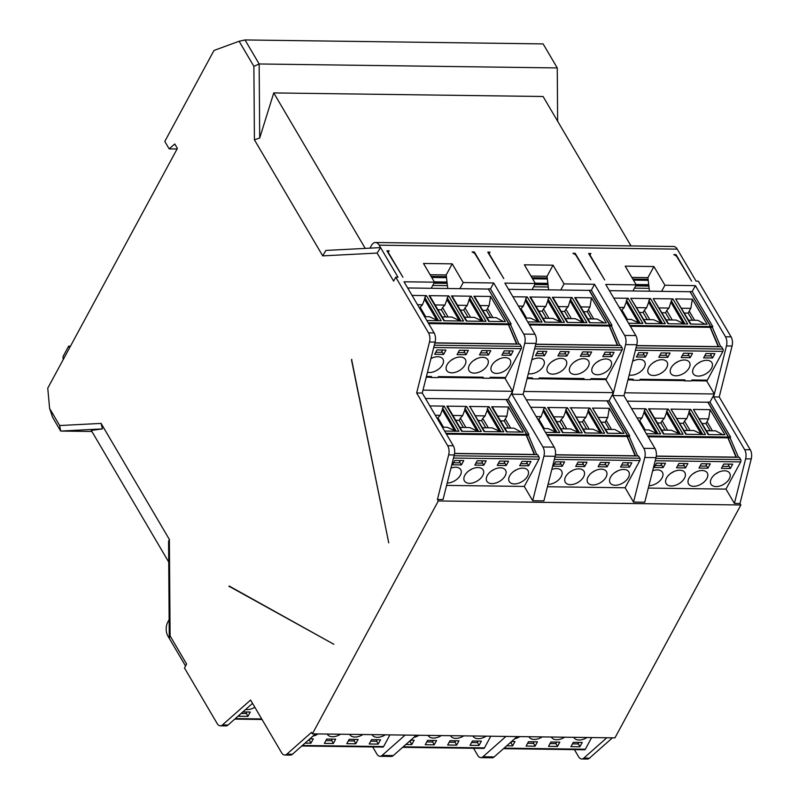 <?xml version="1.0" encoding="UTF-8"?>
<svg xmlns="http://www.w3.org/2000/svg" width="799" height="799" viewBox="0 0 799 799"><rect width="100%" height="100%" fill="white"/><g stroke="black" fill="none" stroke-linecap="round" stroke-linejoin="round"><path stroke-width="1.2" d="M518.99 344.139L510.651 324.674L511.08 323.885L490.476 288.888L493.682 282.966L523.764 334.092A8.16 4.594 90.8 0 1 524.753 343.26L511.899 394.217L542.94 446.981A8.16 4.594 90.8 0 1 543.929 456.139L532.683 500.733L543.889 500.883L555.135 456.289A8.16 4.594 -89.2 0 0 554.146 447.12L523.105 394.366L523.844 391.46L613.492 392.649L612.763 395.565L643.804 448.319A8.16 4.594 90.8 0 1 644.783 457.477L633.537 502.082L644.743 502.221L655.989 457.627A8.16 4.594 -89.2 0 0 655.01 448.469L623.969 395.705L624.698 392.798L714.356 393.987L713.617 396.903L744.658 449.657A8.16 4.594 90.8 0 1 745.647 458.816L734.401 503.42L725.981 489.108L648.319 488.079M736.089 457.298L727.909 437.832L728.328 437.043L707.844 402.237L709.981 402.077L714.356 393.987L706.666 380.923A2.717 1.528 -89.2 0 0 707.345 380.184L722.925 351.37A1.628 0.919 -89.2 0 0 722.905 349.063L721.597 346.826L636.573 345.697M707.964 402.047L728.558 437.053L728.129 437.842L736.468 457.298M728.558 437.053L730.576 437.073L709.981 402.077M656.259 456.239L739.375 457.338L740.693 459.575A1.628 0.919 -89.2 0 1 740.703 461.872L725.981 489.108M738.486 457.328L730.146 437.862L728.129 437.842M730.576 437.073L730.146 437.862M734.401 503.42L740.004 503.49L751.25 458.896A8.16 4.594 -89.2 0 0 750.261 449.727L719.22 396.973L732.074 346.007A8.16 4.594 -89.2 0 0 731.085 336.848L698.336 281.188L696.099 281.158L677.252 249.138A9.768 5.503 -89.2 0 0 673.537 246.482L375.45 242.516A9.768 5.503 90.8 0 1 379.165 245.183L398.002 277.203L395.765 277.173L428.514 332.833A8.16 4.594 90.8 0 1 429.492 341.992L416.649 392.958L447.69 445.712A8.16 4.594 90.8 0 1 448.668 454.871L437.433 499.475L443.036 499.545L454.271 454.951A8.16 4.594 -89.2 0 0 453.293 445.782L422.252 393.028L435.095 342.072A8.16 4.594 -89.2 0 0 434.117 332.903L404.034 281.777L434.516 282.187L431.21 288.289M532.683 500.733L524.264 486.431L446.601 485.402M633.537 502.082L625.128 487.77L547.455 486.741M740.004 503.49L740.883 504.978L438.301 500.963L312.379 733.852L614.95 737.867L740.883 504.978M437.433 499.475L438.301 500.963M185.538 665.986L169.288 638.381L170.097 635.944L186.606 664.009L184.469 667.954L217.218 723.614A8.16 4.594 90.8 0 0 220.314 725.832A8.16 4.594 90.8 0 0 222.422 724.963L250.596 700.054L281.638 752.808A8.16 4.594 90.8 0 0 284.744 755.035A8.16 4.594 90.8 0 0 286.851 754.166L311.51 732.363L312.379 733.852M170.097 635.944L169.378 539.465L101.083 423.4L59.665 425.537L49.608 408.449L47.75 388.184L177.388 148.434L174.761 143.96L169.188 148.884L164.804 141.423L213.992 50.447L239.121 41.258L253.882 66.347L254.422 139.805L322.716 255.88L377.118 253.063L393.627 281.118L395.765 277.173M351.49 359.84L388.743 542.851L351.83 360.609A2.717 1.528 90.8 0 1 351.75 359.35L351.74 359.84M229.183 586.037L228.923 586.526A2.717 1.528 90.8 0 1 229.193 586.486A2.717 1.528 90.8 0 1 229.633 586.606L333.892 644.304L229.183 586.037M534.371 454.621L526.191 435.155L526.621 434.366L506.127 399.55L508.264 399.4L512.638 391.31L504.948 378.237A2.717 1.528 -89.2 0 0 505.627 377.508L521.208 348.684A1.628 0.919 -89.2 0 0 521.198 346.386L519.879 344.149L434.856 343.021M455.72 420.274L459.175 420.324L463.39 427.485M508.434 428.084L504.229 420.923L505.288 418.946L510.681 428.114M500.544 420.873L504.229 420.923M520.768 463.68L526.311 463.76L527.57 461.432M528.638 465.817L530.985 461.472L522.027 461.353L519.68 465.697L528.638 465.817L526.851 462.771M454.541 453.562L537.657 454.661L538.975 456.898A1.628 0.919 -89.2 0 1 538.995 459.195L524.264 486.431M514.336 483.914A10.856 6.572 149.5 0 0 525.263 479.15A10.856 6.572 149.5 0 0 527.959 470.521A10.856 6.572 149.5 0 0 522.876 468.124A10.856 6.572 149.5 0 0 511.959 472.898A10.856 6.572 149.5 0 0 509.253 481.527A10.856 6.572 149.5 0 0 514.336 483.914M491.924 483.615A10.856 6.572 149.5 0 0 502.851 478.851A10.856 6.572 149.5 0 0 505.547 470.221A10.856 6.572 149.5 0 0 500.464 467.824A10.856 6.572 149.5 0 0 489.547 472.599A10.856 6.572 149.5 0 0 486.841 481.228A10.856 6.572 149.5 0 0 491.924 483.615M447.2 483.025A10.856 6.572 149.5 0 0 458.067 478.221A10.856 6.572 149.5 0 0 460.723 469.622A10.856 6.572 149.5 0 0 455.64 467.235A10.856 6.572 149.5 0 0 450.966 468.094M469.512 483.325A10.856 6.572 149.5 0 0 480.439 478.551A10.856 6.572 149.5 0 0 483.135 469.922A10.856 6.572 149.5 0 0 478.052 467.535A10.856 6.572 149.5 0 0 467.125 472.299A10.856 6.572 149.5 0 0 464.429 480.928A10.856 6.572 149.5 0 0 469.512 483.325M477.193 460.763L474.846 465.108L483.814 465.218L486.162 460.883L477.193 460.763M454.781 460.464L452.434 464.808L461.403 464.928L463.75 460.584L454.781 460.464M499.615 461.063L497.258 465.398L506.226 465.517L508.573 461.183L499.615 461.063M422.252 393.028L416.649 392.958M510.651 324.674L508.633 324.654L516.973 344.109M516.593 344.109L508.404 324.654L508.833 323.855L488.349 289.048L509.063 323.865L508.633 324.654M493.682 282.966L463.2 282.566L459.904 288.669M488.469 288.858L490.476 288.888M490.656 317.573L486.441 310.412L487.51 308.444L492.903 317.603M482.766 310.362L486.441 310.412M502.98 353.168L508.534 353.248L509.792 350.921M510.861 355.305L513.208 350.971L504.239 350.851L501.892 355.185L510.861 355.305L509.063 352.259M505.627 377.508L490.167 377.298L489.627 378.287L482.686 378.197L483.215 377.208A2.717 1.528 -89.2 0 1 482.536 377.947L437.992 377.348M483.215 377.208L438.391 376.609L437.862 377.597L430.911 377.508L431.44 376.519A2.717 1.528 -89.2 0 1 430.761 377.258L426.247 377.198M496.559 373.403A10.856 6.572 149.5 0 0 507.485 368.639A10.856 6.572 149.5 0 0 510.181 360.009A10.856 6.572 149.5 0 0 505.098 357.622A10.856 6.572 149.5 0 0 494.172 362.386A10.856 6.572 149.5 0 0 491.475 371.016A10.856 6.572 149.5 0 0 496.559 373.403M474.147 373.113A10.856 6.572 149.5 0 0 485.063 368.339A10.856 6.572 149.5 0 0 487.77 359.71A10.856 6.572 149.5 0 0 482.686 357.323A10.856 6.572 149.5 0 0 471.76 362.087A10.856 6.572 149.5 0 0 469.063 370.716A10.856 6.572 149.5 0 0 474.147 373.113M427.475 372.304A10.856 6.572 149.5 0 0 429.323 372.514A10.856 6.572 149.5 0 0 440.239 367.75A10.856 6.572 149.5 0 0 442.946 359.111A10.856 6.572 149.5 0 0 437.852 356.724A10.856 6.572 149.5 0 0 430.941 358.581M451.735 372.813A10.856 6.572 149.5 0 0 462.651 368.039A10.856 6.572 149.5 0 0 465.358 359.41A10.856 6.572 149.5 0 0 460.274 357.023A10.856 6.572 149.5 0 0 449.348 361.787A10.856 6.572 149.5 0 0 446.651 370.416A10.856 6.572 149.5 0 0 451.735 372.813M459.415 350.252L457.068 354.596L466.037 354.716L468.384 350.371L459.415 350.252M437.003 349.952L434.656 354.297L443.625 354.416L445.972 350.072L437.003 349.952M481.827 350.551L479.48 354.896L488.449 355.016L490.796 350.671L481.827 350.551M504.948 378.237L489.767 378.037M422.981 390.122L512.638 391.31M506.246 399.37L526.841 434.366L526.411 435.165L534.751 454.621M526.841 434.366L528.858 434.396L508.264 399.4M536.768 454.651L528.429 435.185L526.411 435.165M528.858 434.396L528.429 435.185M523.105 394.366L511.899 394.217M523.844 391.46L535.959 343.41A8.16 4.594 -89.2 0 0 534.97 334.242L504.888 283.116L535.37 283.525L532.074 289.628M635.235 455.959L627.045 436.494L627.475 435.705L606.99 400.888L609.118 400.738L613.492 392.649L605.802 379.585A2.717 1.528 -89.2 0 0 606.491 378.846L622.071 350.022A1.628 0.919 -89.2 0 0 622.051 347.725L620.733 345.488L535.72 344.359M617.447 345.448L609.267 325.992L609.697 325.203L589.203 290.387L591.34 290.227L594.536 284.304L564.054 283.905L560.758 290.007M548.613 289.847L547.045 276.294L553.048 265.188L524.364 264.809L535.37 283.525M564.054 283.905L553.048 265.188M732.074 346.007L726.471 345.937A8.16 4.594 90.8 0 0 725.482 336.779L695.4 285.642L692.194 291.565L712.788 326.571L712.368 327.36L710.351 327.33L718.691 346.796M661.612 291.345L664.918 285.243L695.4 285.642M664.918 285.243L653.912 266.526L625.217 266.147L636.224 284.863L605.742 284.454L635.834 335.58A8.16 4.594 -89.2 0 1 636.813 344.749L625.607 344.599L613.492 392.649M625.607 344.599A8.16 4.594 90.8 0 0 624.628 335.43L594.536 284.304M463.2 282.566L452.194 263.85L423.5 263.47L434.516 282.187M673.797 254.601L676.034 254.631L691.614 281.098L676.463 256.119L673.797 254.601M588.623 253.473L590.87 253.503L589.952 254.971L604.653 279.95L588.623 253.473M575.18 253.293L572.943 253.263L575.61 254.781L590.751 279.76L575.18 253.293L574.671 254.242M489.098 253.633L503.789 278.611L487.77 252.134L490.007 252.164L488.878 254.022M474.326 251.955L472.079 251.925L474.746 253.443L489.897 278.422L474.326 251.955L473.807 252.903M388.234 252.294L402.936 277.273L386.906 250.796L389.153 250.826L388.024 252.684M606.831 737.767L583.819 758.111A8.16 4.594 90.8 0 1 581.712 758.98L587.315 759.05A8.16 4.594 -89.2 0 0 589.422 758.181L612.434 737.837M447.75 288.509L446.192 274.956L452.194 263.85M447.43 285.652L432.738 285.453M430.132 274.736L446.192 274.956M433.957 283.216L447.16 283.395M442.556 350.032L441.298 352.349L435.745 352.279M443.625 354.416L441.827 351.37M516.683 343.95L434.896 342.861M437.942 309.772L441.398 309.812L445.602 316.973M458.157 352.579L463.71 352.649L464.968 350.322M466.037 354.716L464.239 351.67M407.68 287.97L488.349 289.048M508.833 323.855L428.164 322.786M457.527 305.258L467.295 305.388L469.622 298.027L471.21 296.209L451.495 295.94L452.384 296.519M471.21 296.209L486.002 321.338L466.276 321.078L451.495 295.94M460.344 320.998L459.175 320.359L446.951 299.575L447.2 297.737L448.798 295.91L429.083 295.65L429.972 296.219M429.083 295.65L443.864 320.779L463.59 321.038L448.798 295.91M426.846 320.559L441.178 320.749L426.386 295.61L412.054 295.42M473.907 296.239L488.688 321.378L505.397 321.598L490.606 296.459L473.907 296.239L474.796 296.819M508.404 324.654L428.634 323.585M482.756 321.298L474.336 317.363L464.569 317.233M469.363 299.875L481.587 320.659M467.295 305.388L464.998 307.905L470.541 317.303M460.354 310.062L463.81 310.112L464.998 307.905M468.024 317.273L463.81 310.112M487.38 350.621L486.122 352.948L480.569 352.878M488.449 355.016L486.651 351.959M476.414 358.851A10.856 6.572 -30.5 0 1 473.817 360.369M459.175 320.359L451.924 317.063L442.157 316.933M446.951 299.575L444.883 305.088L435.115 304.958M444.883 305.088L442.586 307.605L448.129 317.013M441.398 309.812L442.586 307.605M424.579 316.694L429.512 316.764L436.763 320.059L424.539 299.275L422.471 304.789L417.537 304.729M426.386 295.61L424.788 297.438L424.539 299.275M422.471 304.789L420.174 307.305L425.707 316.714M419.635 308.304L420.174 307.305M437.932 320.699L436.763 320.059M486.981 317.523L496.159 317.652L503.43 321.568M479.939 305.558L489.118 305.677L487.51 308.444M489.118 305.677L490.606 296.459M453.992 358.551A10.856 6.572 -30.5 0 1 451.405 360.069M431.58 358.252A10.856 6.572 -30.5 0 1 430.901 358.711M108.924 275.046L91.446 307.385M75.336 337.168L61.992 361.857M63.101 359.121L63.081 356.434L68.624 346.177L69.393 347.475M49.608 408.449L52.664 417.448L60.674 431.061L59.665 425.537M168.729 562.057L91.266 430.411L102.442 428.903L101.083 423.4M102.442 428.903L60.674 431.061L91.895 431.47M169.378 539.465L168.579 541.293L169.288 638.381L167.87 635.964A9.768 5.503 90.8 0 1 167.77 622.151L169.158 619.595M220.314 725.832L225.917 725.911A8.16 4.594 -89.2 0 0 228.025 725.043L252.544 703.36M245.623 709.482A10.856 6.572 149.5 0 0 247.051 709.612A10.856 6.572 149.5 0 0 254.841 707.265M239.84 714.596L238.941 716.264L247.91 716.383L250.257 712.039L242.846 711.939M284.744 755.035L290.347 755.105A8.16 4.594 -89.2 0 0 292.454 754.236L315.465 733.891M405.113 735.08L382.102 755.435A8.16 4.594 90.8 0 1 379.994 756.293L391.2 756.443A8.16 4.594 -89.2 0 0 393.308 755.574L416.319 735.23M402.636 747.335L483.794 748.413A1.628 0.919 -89.2 0 0 484.474 747.894L490.786 736.219M413.812 737.457A10.856 6.572 149.5 0 0 418.986 735.27M428.104 735.39A10.856 6.572 149.5 0 0 428.264 735.689A10.856 6.572 149.5 0 0 433.348 738.076A10.856 6.572 149.5 0 0 441.408 735.569M472.928 735.989A10.856 6.572 149.5 0 0 473.088 736.279A10.856 6.572 149.5 0 0 478.172 738.666A10.856 6.572 149.5 0 0 486.231 736.159M450.516 735.689A10.856 6.572 149.5 0 0 450.676 735.979A10.856 6.572 149.5 0 0 455.76 738.376A10.856 6.572 149.5 0 0 463.82 735.859M456.619 745.147L458.966 740.803L449.997 740.683L447.65 745.028L456.619 745.147L454.981 741.812M479.03 745.437L481.378 741.102L472.409 740.983L470.062 745.317L479.03 745.437L477.393 742.111M434.207 744.848L436.554 740.503L427.585 740.383L425.238 744.728L434.207 744.848L432.569 741.512M405.872 744.468L411.795 744.548L414.142 740.204L410.746 740.164M505.967 736.418L482.956 756.773A8.16 4.594 90.8 0 1 480.858 757.632A8.16 4.594 90.8 0 1 477.752 755.415L473.547 748.273M480.858 757.632L492.064 757.782A8.16 4.594 -89.2 0 0 494.162 756.913L517.173 736.568M503.49 748.673L584.648 749.752A1.628 0.919 -89.2 0 0 585.327 749.232L591.65 737.557M514.666 738.795A10.856 6.572 149.5 0 0 519.849 736.608M528.968 736.728A10.856 6.572 149.5 0 0 529.128 737.028A10.856 6.572 149.5 0 0 534.211 739.415A10.856 6.572 149.5 0 0 542.261 736.908M573.792 737.327A10.856 6.572 149.5 0 0 573.952 737.617A10.856 6.572 149.5 0 0 579.035 740.014A10.856 6.572 149.5 0 0 587.085 737.497M551.38 737.028A10.856 6.572 149.5 0 0 551.54 737.317A10.856 6.572 149.5 0 0 556.623 739.714A10.856 6.572 149.5 0 0 564.673 737.197M557.472 746.486L559.819 742.141L550.861 742.021L548.514 746.366L557.472 746.486L555.834 743.15M579.884 746.775L582.231 742.441L573.273 742.321L570.925 746.656L579.884 746.775L578.246 743.45M535.06 746.186L537.407 741.842L528.449 741.722L526.102 746.066L535.06 746.186L533.422 742.85M506.726 745.807L512.648 745.886L514.995 741.542L511.6 741.502M581.712 758.98A8.16 4.594 90.8 0 1 578.616 756.753L574.411 749.612M247.91 716.383L246.262 713.048M246.841 711.999L246.002 713.527L241.118 713.467M477.962 741.053L477.133 742.591L471.58 742.511M411.795 744.548L410.147 741.212M410.706 740.204L409.897 741.692L409.018 741.682M455.55 740.753L454.721 742.291L449.168 742.221M433.138 740.453L432.309 741.991L426.756 741.921M556.583 421.622L560.029 421.662L564.244 428.823M609.297 429.423L605.083 422.262L606.151 420.284L611.545 429.453M601.407 422.212L605.083 422.262M621.622 465.018L627.175 465.098L628.433 462.771M629.502 467.155L631.849 462.811L622.88 462.701L620.533 467.035L629.502 467.155L627.704 464.109M555.405 454.901L638.521 455.999L639.829 458.236A1.628 0.919 -89.2 0 1 639.849 460.534L625.128 487.77M615.2 485.253A10.856 6.572 149.5 0 0 626.116 480.489A10.856 6.572 149.5 0 0 628.823 471.859A10.856 6.572 149.5 0 0 623.739 469.462A10.856 6.572 149.5 0 0 612.813 474.236A10.856 6.572 149.5 0 0 610.116 482.866A10.856 6.572 149.5 0 0 615.2 485.253M592.788 484.953A10.856 6.572 149.5 0 0 603.704 480.189A10.856 6.572 149.5 0 0 606.411 471.56A10.856 6.572 149.5 0 0 601.317 469.173A10.856 6.572 149.5 0 0 590.401 473.937A10.856 6.572 149.5 0 0 587.694 482.566A10.856 6.572 149.5 0 0 592.788 484.953M548.054 484.364A10.856 6.572 149.5 0 0 558.92 479.56A10.856 6.572 149.5 0 0 561.577 470.961A10.856 6.572 149.5 0 0 556.494 468.574A10.856 6.572 149.5 0 0 551.819 469.432M570.376 484.663A10.856 6.572 149.5 0 0 581.292 479.889A10.856 6.572 149.5 0 0 583.999 471.26A10.856 6.572 149.5 0 0 578.905 468.873A10.856 6.572 149.5 0 0 567.989 473.637A10.856 6.572 149.5 0 0 565.283 482.266A10.856 6.572 149.5 0 0 570.376 484.663M578.057 462.102L575.709 466.446L584.668 466.566L587.015 462.222L578.057 462.102M555.645 461.802L553.298 466.147L562.256 466.266L564.603 461.922L555.645 461.802M600.468 462.401L598.121 466.736L607.08 466.856L609.437 462.521L600.468 462.401M607.1 400.708L627.694 435.715L627.275 436.504L635.614 455.959M627.694 435.715L629.712 435.735L609.118 400.738M637.632 455.989L629.292 436.524L627.275 436.504M629.712 435.735L629.292 436.524M623.969 395.705L612.763 395.565M624.698 392.798L636.813 344.749M720.708 346.816L712.368 327.36M726.471 345.937L714.356 393.987M718.311 346.786L710.121 327.33L710.551 326.541L690.066 291.725L710.77 326.541L710.351 327.33M690.176 291.535L692.194 291.565M692.373 320.249L688.159 313.088L689.227 311.121L694.621 320.279M684.483 313.038L688.159 313.088M704.698 355.855L710.251 355.925L711.51 353.597M712.578 357.992L714.925 353.647L705.956 353.528L703.609 357.872L712.578 357.992L710.78 354.936M707.345 380.184L691.884 379.974L691.345 380.963L684.403 380.873L684.933 379.885A2.717 1.528 -89.2 0 1 684.254 380.624L639.709 380.034M684.933 379.885L640.109 379.285L639.57 380.274L632.628 380.184L633.158 379.195A2.717 1.528 -89.2 0 1 632.478 379.934L627.954 379.875M698.276 376.089A10.856 6.572 149.5 0 0 709.192 371.315A10.856 6.572 149.5 0 0 711.899 362.686A10.856 6.572 149.5 0 0 706.815 360.299A10.856 6.572 149.5 0 0 695.889 365.063A10.856 6.572 149.5 0 0 693.192 373.692A10.856 6.572 149.5 0 0 698.276 376.089M675.864 375.79A10.856 6.572 149.5 0 0 686.78 371.016A10.856 6.572 149.5 0 0 689.487 362.386A10.856 6.572 149.5 0 0 684.393 359.999A10.856 6.572 149.5 0 0 673.477 364.763A10.856 6.572 149.5 0 0 670.77 373.393A10.856 6.572 149.5 0 0 675.864 375.79M629.193 374.981A10.856 6.572 149.5 0 0 631.04 375.19A10.856 6.572 149.5 0 0 641.957 370.426A10.856 6.572 149.5 0 0 644.653 361.797A10.856 6.572 149.5 0 0 639.57 359.4A10.856 6.572 149.5 0 0 632.648 361.258M653.452 375.49A10.856 6.572 149.5 0 0 664.369 370.726A10.856 6.572 149.5 0 0 667.075 362.087A10.856 6.572 149.5 0 0 661.981 359.7A10.856 6.572 149.5 0 0 651.065 364.464A10.856 6.572 149.5 0 0 648.359 373.103A10.856 6.572 149.5 0 0 653.452 375.49M661.133 352.928L658.785 357.273L667.744 357.393L670.091 353.048L661.133 352.928M638.721 352.629L636.374 356.973L645.332 357.093L647.679 352.749L638.721 352.629M683.544 353.228L681.197 357.572L690.166 357.692L692.513 353.348L683.544 353.228M706.666 380.923L691.485 380.714M700.533 361.827A10.856 6.572 -30.5 0 1 697.946 363.345M678.121 361.528A10.856 6.572 -30.5 0 1 675.535 363.046M662.071 312.749L665.517 312.789L666.716 310.581L672.249 319.99M669.732 319.95L665.517 312.789M689.098 353.298L687.839 355.625L682.286 355.555M690.166 357.692L688.368 354.646M718.391 346.626L636.613 345.548M639.659 312.449L643.105 312.489L647.32 319.65M659.874 355.255L665.427 355.325L666.676 353.008M667.744 357.393L665.957 354.347M609.397 290.656L690.066 291.725M710.551 326.541L629.882 325.463M659.235 307.935L669.013 308.064L671.33 300.714L672.928 298.886L653.202 298.626L668.553 323.765M672.928 298.886L687.719 324.014L667.994 323.755L653.202 298.626M662.061 323.675L660.893 323.036L648.668 302.252L648.918 300.414L650.516 298.586L630.791 298.327L646.141 323.465M630.791 298.327L645.582 323.455L665.307 323.725L650.516 298.586M628.563 323.235L642.895 323.425L628.104 298.287L613.772 298.097M675.624 298.916L690.406 324.054L707.115 324.274L692.324 299.146L675.624 298.916L690.965 324.064M710.121 327.33L630.351 326.272M684.473 323.975L676.054 320.039L666.286 319.91M671.08 302.551L683.305 323.335M669.013 308.064L666.716 310.581M660.893 323.036L653.642 319.74L643.874 319.61M648.668 302.252L646.601 307.765L636.823 307.635M646.601 307.765L644.304 310.282L649.837 319.69M643.105 312.489L644.304 310.282M626.296 319.38L631.23 319.44L638.481 322.736L626.256 301.962L624.189 307.475L619.255 307.405M628.104 298.287L626.506 300.114L626.256 301.962M624.189 307.475L621.892 309.982L627.425 319.39M621.352 310.981L621.892 309.982M644.264 352.709L643.005 355.036L637.462 354.956M645.332 357.093L643.545 354.047M649.467 291.186L647.909 277.633L653.912 266.526M632.928 290.966L636.224 284.863M633.297 360.928A10.856 6.572 -30.5 0 1 632.618 361.388M631.849 277.413L647.909 277.633M676.034 254.631L675.525 255.58M649.138 288.329L634.456 288.139M635.664 285.892L648.878 286.072M655.709 361.228A10.856 6.572 -30.5 0 1 653.123 362.746M639.649 323.375L638.481 322.736M688.698 320.199L697.877 320.329L705.147 324.254M681.657 308.234L690.825 308.354L689.227 311.121M690.825 308.354L692.324 299.146M712.788 326.571L710.77 326.541M719.22 396.973L713.617 396.903M619.844 345.478L611.505 326.022L609.487 325.992L617.827 345.458M591.34 290.227L611.934 325.233L611.505 326.022M589.322 290.197L609.917 325.203L609.487 325.992M611.934 325.233L609.917 325.203M591.51 318.911L587.305 311.75L588.364 309.782L593.757 318.941M583.62 311.7L587.305 311.75M603.844 354.516L609.387 354.586L610.646 352.259M611.714 356.644L614.061 352.309L605.103 352.189L602.756 356.534L611.714 356.644L609.927 353.597M606.491 378.846L591.02 378.636L590.491 379.625L583.54 379.535L584.079 378.546L539.245 377.947L538.716 378.936L531.764 378.846L532.304 377.857A2.717 1.528 -89.2 0 1 531.615 378.596L527.1 378.536M597.412 374.741A10.856 6.572 149.5 0 0 608.339 369.977A10.856 6.572 149.5 0 0 611.035 361.348A10.856 6.572 149.5 0 0 605.952 358.961A10.856 6.572 149.5 0 0 595.035 363.725A10.856 6.572 149.5 0 0 592.329 372.354A10.856 6.572 149.5 0 0 597.412 374.741M575 374.451A10.856 6.572 149.5 0 0 585.927 369.677A10.856 6.572 149.5 0 0 588.623 361.048A10.856 6.572 149.5 0 0 583.54 358.661A10.856 6.572 149.5 0 0 572.623 363.425A10.856 6.572 149.5 0 0 569.917 372.054A10.856 6.572 149.5 0 0 575 374.451M528.339 373.642A10.856 6.572 149.5 0 0 530.176 373.852A10.856 6.572 149.5 0 0 541.103 369.088A10.856 6.572 149.5 0 0 543.799 360.459A10.856 6.572 149.5 0 0 538.716 358.062A10.856 6.572 149.5 0 0 531.794 359.92M552.588 374.152A10.856 6.572 149.5 0 0 563.515 369.388A10.856 6.572 149.5 0 0 566.211 360.748A10.856 6.572 149.5 0 0 561.128 358.361A10.856 6.572 149.5 0 0 550.201 363.126A10.856 6.572 149.5 0 0 547.505 371.765A10.856 6.572 149.5 0 0 552.588 374.152M560.269 351.59L557.922 355.935L566.891 356.054L569.238 351.71L560.269 351.59M537.857 351.29L535.51 355.635L544.479 355.755L546.826 351.41L537.857 351.29M582.691 351.89L580.334 356.234L589.302 356.354L591.65 352.009L582.691 351.89M583.54 379.535L538.846 378.696M605.802 379.585L590.621 379.375M583.39 379.285A2.717 1.528 -89.2 0 0 584.079 378.546M599.679 360.479A10.856 6.572 -30.5 0 1 597.093 362.007M538.796 311.111L542.251 311.151L546.466 318.312M559.02 353.917L564.563 353.987L565.822 351.67M566.891 356.054L565.093 353.008M617.537 345.288L535.759 344.199M561.208 311.41L564.663 311.45L565.862 309.243L571.395 318.651M568.878 318.611L564.663 311.45M588.234 351.959L586.975 354.287L581.432 354.217M589.302 356.354L587.515 353.308M577.268 360.189A10.856 6.572 -30.5 0 1 574.681 361.707M543.41 351.37L542.151 353.697L536.608 353.617M544.479 355.755L542.681 352.709M554.856 359.89A10.856 6.572 -30.5 0 1 552.269 361.408M525.432 318.032L530.376 318.102L537.627 321.398L525.402 300.624L523.335 306.137L518.391 306.067M523.335 306.137L521.038 308.644L526.571 318.052M520.499 309.642L521.038 308.644M508.534 289.308L589.203 290.387M609.697 325.203L529.018 324.124M558.381 306.596L568.159 306.726L570.476 299.375L572.074 297.548L552.349 297.288L553.238 297.857M572.074 297.548L586.865 322.676L567.14 322.416L552.349 297.288M561.198 322.337L560.039 321.697L547.814 300.913L548.064 299.076L549.662 297.248L529.937 296.988L530.826 297.558M529.937 296.988L544.728 322.117L564.454 322.377L549.662 297.248M527.71 321.897L542.032 322.087L527.25 296.948L512.918 296.759M574.761 297.578L589.552 322.716L606.261 322.936L591.47 297.807L574.761 297.578L575.65 298.157M609.267 325.992L529.487 324.933M583.61 322.636L575.2 318.701L565.422 318.571M570.226 301.213L582.451 321.997M568.159 306.726L565.862 309.243M560.039 321.697L552.788 318.401L543.01 318.272M547.814 300.913L545.747 306.426L535.969 306.297M545.747 306.426L543.45 308.943L548.983 318.352M542.251 311.151L543.45 308.943M538.786 322.037L537.627 321.398M527.25 296.948L525.652 298.776L525.402 300.624M587.834 318.861L597.013 318.991L604.284 322.906M580.793 306.896L589.972 307.016L588.364 309.782M589.972 307.016L591.47 297.807M532.444 359.59A10.856 6.572 -30.5 0 1 531.764 360.049M716.054 486.591A10.856 6.572 149.5 0 0 726.98 481.827A10.856 6.572 149.5 0 0 729.677 473.198A10.856 6.572 149.5 0 0 724.593 470.801A10.856 6.572 149.5 0 0 713.667 475.575A10.856 6.572 149.5 0 0 710.97 484.204A10.856 6.572 149.5 0 0 716.054 486.591M693.642 486.301A10.856 6.572 149.5 0 0 704.568 481.527A10.856 6.572 149.5 0 0 707.265 472.898A10.856 6.572 149.5 0 0 702.181 470.511A10.856 6.572 149.5 0 0 691.255 475.275A10.856 6.572 149.5 0 0 688.558 483.904A10.856 6.572 149.5 0 0 693.642 486.301M648.918 485.702A10.856 6.572 149.5 0 0 659.774 480.898A10.856 6.572 149.5 0 0 662.441 472.299A10.856 6.572 149.5 0 0 657.357 469.912A10.856 6.572 149.5 0 0 652.673 470.771M671.23 486.002A10.856 6.572 149.5 0 0 682.156 481.228A10.856 6.572 149.5 0 0 684.853 472.599A10.856 6.572 149.5 0 0 679.769 470.212A10.856 6.572 149.5 0 0 668.843 474.976A10.856 6.572 149.5 0 0 666.146 483.605A10.856 6.572 149.5 0 0 671.23 486.002M678.91 463.44L676.563 467.785L685.532 467.904L687.879 463.56L678.91 463.44M656.498 463.14L654.151 467.485L663.12 467.605L665.467 463.26L656.498 463.14M701.322 463.74L698.975 468.084L707.944 468.194L710.291 463.859L701.322 463.74M723.734 464.039L721.387 468.374L730.356 468.494L732.703 464.159L723.734 464.039M718.321 472.329A10.856 6.572 -30.5 0 1 715.734 473.857M657.437 422.961L660.893 423.001L665.108 430.162M710.151 430.761L705.936 423.6L707.005 421.622L712.398 430.791M702.261 423.55L705.936 423.6M722.486 466.356L728.029 466.436L729.287 464.109M730.356 468.494L728.558 465.447M736.179 457.138L656.279 456.079M679.849 423.25L683.305 423.3L684.503 421.083L690.036 430.491M687.52 430.461L683.305 423.3M706.875 463.81L705.617 466.137L700.064 466.067M707.944 468.194L706.146 465.148M695.909 472.039A10.856 6.572 -30.5 0 1 693.322 473.557M677.023 418.446L686.79 418.576L688.858 413.063L701.093 433.837L693.842 430.541L684.064 430.411M686.79 418.576L684.503 421.083M702.251 434.486L701.093 433.837M670.99 409.128L690.716 409.398L705.497 434.526L685.782 434.266L670.99 409.128L686.331 434.276M627.175 401.158L707.844 402.237M728.328 437.043L647.659 435.974M679.839 434.187L678.681 433.547L666.446 412.763L666.706 410.926L668.304 409.098L648.578 408.838L649.467 409.408M648.578 408.838L663.36 433.967L683.085 434.227L668.304 409.098M646.341 433.737L660.673 433.927L645.882 408.798L631.56 408.609M693.402 409.428L708.194 434.566L724.893 434.786L710.111 409.647L693.402 409.428L708.743 434.566M727.909 437.832L648.129 436.773M690.716 409.398L689.118 411.215L688.858 413.063M678.681 433.547L671.43 430.252L661.652 430.122M666.446 412.763L664.378 418.276L654.611 418.147M664.378 418.276L662.081 420.793L667.624 430.202M660.893 423.001L662.081 420.793M644.074 429.882L649.008 429.952L656.259 433.248L644.034 412.464L641.967 417.977L637.033 417.917M645.882 408.798L644.294 410.626L644.034 412.464M641.967 417.977L639.669 420.494L645.212 429.902M639.14 421.492L639.669 420.494M662.051 463.22L660.793 465.537L655.24 465.467M663.12 467.605L661.322 464.559M673.497 471.74A10.856 6.572 -30.5 0 1 670.91 473.258M657.427 433.887L656.259 433.248M706.476 430.711L715.654 430.831L722.925 434.756M699.435 418.746L708.613 418.866L707.005 421.622M708.613 418.866L710.111 409.647M677.652 465.767L683.205 465.837L684.463 463.51M685.532 467.904L683.734 464.858M617.457 470.991A10.856 6.572 -30.5 0 1 614.87 472.519M561.188 461.872L559.929 464.199L554.386 464.129M562.256 466.266L560.469 463.22M635.315 455.8L555.425 454.741M578.995 421.912L582.441 421.962L583.64 419.745L589.173 429.153M586.656 429.123L582.441 421.962M606.012 462.471L604.763 464.798L599.21 464.718M607.08 466.856L605.292 463.81M595.045 470.691A10.856 6.572 -30.5 0 1 592.459 472.219M576.159 417.108L585.937 417.238L588.004 411.725L600.229 432.499L592.978 429.203L583.21 429.073M585.937 417.238L583.64 419.745M601.397 433.148L600.229 432.499M570.126 407.79L589.852 408.049L604.643 433.188L584.918 432.928L571.015 408.369M526.321 399.82L606.99 400.888M627.475 435.705L546.806 434.636M578.985 432.848L577.817 432.209L565.592 411.425L565.842 409.577L567.44 407.76L547.715 407.49L548.603 408.069M547.715 407.49L562.506 432.629L582.231 432.888L567.44 407.76M545.487 432.399L559.819 432.589L545.028 407.46L530.696 407.27M592.548 408.089L607.33 433.228L624.039 433.448L609.247 408.309L592.548 408.089L607.889 433.228M627.045 436.494L547.275 435.435M589.852 408.049L588.254 409.877L588.004 411.725M577.817 432.209L570.566 428.913L560.798 428.783M565.592 411.425L563.525 416.938L553.747 416.808M563.525 416.938L561.228 419.455L566.761 428.853M560.029 421.662L561.228 419.455M543.22 428.544L548.154 428.614L555.405 431.909L543.18 411.125L541.113 416.639L536.179 416.579M545.028 407.46L543.43 409.288L543.18 411.125M541.113 416.639L538.816 419.155L544.349 428.564M538.276 420.154L538.816 419.155M556.573 432.549L555.405 431.909M605.622 429.373L614.801 429.492L622.071 433.418M598.581 417.408L607.749 417.527L606.151 420.284M607.749 417.527L609.247 408.309M576.798 464.429L582.351 464.499L583.6 462.172M584.668 466.566L582.88 463.51M572.633 470.401A10.856 6.572 -30.5 0 1 570.047 471.919M578.816 742.391L577.987 743.929L572.444 743.849M512.648 745.886L511.01 742.561M511.56 741.542L510.751 743.03L509.882 743.02M556.404 742.091L555.575 743.629L550.032 743.559M533.992 741.802L533.163 743.33L527.62 743.26M379.994 756.293A8.16 4.594 90.8 0 1 376.898 754.076L372.694 746.935M301.782 745.996L382.941 747.065A1.628 0.919 -89.2 0 0 383.62 746.556L389.932 734.88M380.524 739.764L371.555 739.644L369.208 743.979L378.177 744.099L380.524 739.764M377.108 739.714L376.269 741.252L370.726 741.172M305.018 743.13L310.931 743.21L313.278 738.865L309.892 738.825M310.931 743.21L309.293 739.874M312.948 736.119A10.856 6.572 149.5 0 0 318.132 733.931M327.25 734.051A10.856 6.572 149.5 0 0 327.41 734.341A10.856 6.572 149.5 0 0 332.494 736.738A10.856 6.572 149.5 0 0 340.544 734.231M372.074 734.641A10.856 6.572 149.5 0 0 372.234 734.94A10.856 6.572 149.5 0 0 377.318 737.327A10.856 6.572 149.5 0 0 385.368 734.82M349.662 734.351A10.856 6.572 149.5 0 0 349.822 734.641A10.856 6.572 149.5 0 0 354.906 737.038A10.856 6.572 149.5 0 0 362.956 734.521M355.765 743.799L358.112 739.465L349.143 739.345L346.796 743.689L355.765 743.799L354.117 740.473M333.343 743.509L335.69 739.165L326.731 739.045L324.384 743.39L333.343 743.509L331.705 740.174M332.274 739.115L331.445 740.653L325.902 740.583M354.686 739.415L353.857 740.953L348.314 740.873M378.177 744.099L376.529 740.773M309.842 738.855L309.033 740.353L308.164 740.343M70.092 346.197L68.624 346.177M169.188 148.884L177.088 148.994M557.642 121.238L557.253 67.925L543.12 43.905L245.023 39.95L239.121 41.258M631.01 245.912L543.09 96.499L273.747 92.924L365.233 248.399M254.422 139.805L259.705 138.037L259.156 63.97L557.253 67.925M259.705 138.037L273.747 92.924M245.023 39.95L259.156 63.97L253.882 66.347M375.45 242.516A9.768 5.503 90.8 0 0 371.375 245.583L369.987 248.149L325.842 250.437L322.716 255.88M377.118 253.063L380.584 247.6L369.987 248.149M548.284 286.991L533.602 286.801M530.995 276.074L547.045 276.294M534.811 284.554L548.024 284.734M460.334 460.534L459.075 462.861L453.522 462.791M461.403 464.928L459.605 461.882M534.461 454.461L454.571 453.403M478.132 420.574L481.587 420.624L482.786 418.406L488.319 427.815M485.802 427.785L481.587 420.624M505.158 461.133L503.899 463.46L498.356 463.38M506.226 465.517L504.439 462.471M494.191 469.353A10.856 6.572 -30.5 0 1 491.605 470.881M475.305 415.77L485.083 415.899L487.15 410.386L499.375 431.16L492.124 427.864L482.346 427.735M485.083 415.899L482.786 418.406M500.534 431.81L499.375 431.16M469.273 406.451L488.998 406.711L503.789 431.85L484.064 431.59L470.162 407.021M425.458 398.481L506.127 399.55M526.621 434.366L445.942 433.298M478.122 431.51L476.963 430.861L464.738 410.087L464.988 408.239L466.586 406.421L446.861 406.152L447.75 406.731M446.861 406.152L461.652 431.29L481.368 431.55L466.586 406.421M444.634 431.061L458.956 431.25L444.174 406.122L429.842 405.932M491.685 406.751L506.476 431.879L523.185 432.109L508.394 406.971L491.685 406.751L492.574 407.32M526.191 435.155L446.411 434.097M488.998 406.711L487.4 408.539L487.15 410.386M476.963 430.861L469.712 427.565L459.934 427.435M464.738 410.087L462.671 415.6L452.893 415.47M462.671 415.6L460.374 418.117L465.907 427.515M459.175 420.324L460.374 418.117M442.356 427.205L447.3 427.275L454.551 430.571L442.316 409.787L440.249 415.3L435.315 415.24M444.174 406.122L442.576 407.949L442.316 409.787M440.249 415.3L437.962 417.817L443.495 427.225M437.423 418.806L437.962 417.817M455.71 431.21L454.551 430.571M504.758 428.034L513.937 428.154L521.208 432.079M497.717 416.069L506.896 416.189L505.288 418.946M506.896 416.189L508.394 406.971M475.944 463.09L481.487 463.16L482.746 460.833M483.814 465.218L482.017 462.172M471.78 469.063A10.856 6.572 -30.5 0 1 469.193 470.581M516.603 469.652A10.856 6.572 -30.5 0 1 514.017 471.18M498.826 359.141A10.856 6.572 -30.5 0 1 496.239 360.669M511.08 323.885L509.063 323.865M751.25 458.896L745.647 458.816M454.271 454.951L448.668 454.871M230.222 586.616L229.633 586.606M538.995 459.195L453.492 458.057M447.69 445.712L453.293 445.782M435.095 342.072L429.492 341.992M426.426 376.449L431.44 376.519M521.208 348.684L433.727 347.525M555.135 456.289L543.929 456.139M542.94 446.981L554.146 447.12M535.959 343.41L524.753 343.26M725.482 336.779L731.085 336.848M624.628 335.43L635.834 335.58M523.764 334.092L534.97 334.242M428.514 332.833L434.117 332.903M677.252 249.138L379.165 245.183M447.13 283.136L434.097 282.956M434.306 281.837L447.001 282.007M446.501 277.662L431.74 277.463M431.12 276.414L446.381 276.614L431.12 276.414M483.315 321.308L469.622 298.027M460.903 321.008L447.2 297.737M438.481 320.709L424.788 297.438M222.422 724.963L228.025 725.043M235.315 718.601L261.722 718.95M286.851 754.166L292.454 754.236M382.102 755.435L393.308 755.574M403.215 746.815L484.474 747.894M482.956 756.773L494.162 756.913M504.069 748.154L585.327 749.232M583.819 758.111L589.422 758.181M639.849 460.534L554.346 459.405M554.925 457.108L639.829 458.236M655.989 457.627L644.783 457.477M643.804 448.319L655.01 448.469M628.144 379.126L633.158 379.195M722.925 351.37L635.435 350.202M636.014 347.915L722.905 349.063M685.023 323.985L671.33 300.714M662.611 323.685L648.918 300.414M648.848 285.812L635.804 285.642M636.024 284.514L648.718 284.684M648.219 280.339L633.457 280.139M632.838 279.091L648.099 279.29L632.838 279.091M640.199 323.385L626.506 300.114M744.658 449.657L750.261 449.727M527.29 377.787L532.304 377.857M622.071 350.022L534.581 348.863M535.16 346.576L622.051 347.725M584.169 322.646L570.476 299.375M561.757 322.347L548.064 299.076M539.345 322.047L525.652 298.776M655.789 458.446L740.693 459.575M740.703 461.872L655.21 460.743M702.81 434.486L689.118 411.215M680.398 434.197L666.706 410.926M657.986 433.897L644.294 410.626M601.947 433.148L588.254 409.877M579.535 432.858L565.842 409.577M557.123 432.559L543.43 409.288M302.362 745.477L383.62 746.556M547.994 284.474L534.95 284.304M535.17 283.176L547.864 283.345M547.365 279.001L532.593 278.801M531.974 277.752L547.235 277.952L531.974 277.752M454.072 455.77L538.975 456.898M501.093 431.81L487.4 408.539M478.681 431.52L464.988 408.239M456.269 431.22L442.576 407.949M434.306 345.228L521.198 346.386M229.193 586.486L230.012 586.496M466.836 321.088L452.364 296.499M444.424 320.789L429.952 296.199M489.248 321.378L474.776 296.789M262.022 719.47L234.736 719.11M567.689 322.426L553.228 297.837M545.278 322.127L530.816 297.538M590.111 322.726L575.64 298.137M663.919 433.977L649.447 409.388M585.477 432.938L571.005 408.339M563.065 432.639L548.593 408.049M484.613 431.59L470.152 407.001M462.202 431.3L447.74 406.711M507.035 431.889L492.564 407.3"/></g></svg>
